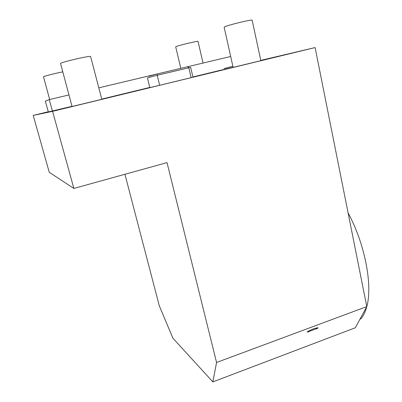 <?xml version="1.0" encoding="UTF-8"?>
<svg xmlns="http://www.w3.org/2000/svg" width="402" height="402" viewBox="0 0 402 402"><rect width="100%" height="100%" fill="white"/><g stroke="black" fill="none" stroke-linecap="round" stroke-linejoin="round"><path stroke-width="0.6" d="M73.867 188.437L49.26 172.312L33.215 115.399L52.572 111.334L73.867 188.437L167.021 162.614L216.557 362.483L366.79 306.595L355.313 327.766L212.854 381.9L172.9 338.182L159.292 305.806L124.932 174.282M52.572 111.334L315.113 47.567L366.79 306.595M216.557 362.483L212.854 381.9M260.787 60.375L315.113 47.567M366.78 306.615C365.413 311.746 363.488 315.791 361.001 318.756L359.991 319.133M348.092 212.874C364.85 243.667 372.885 285.41 366.785 306.585M316.59 328.821L317.816 328.138C318.816 327.424 317.248 327.71 313.108 328.987C308.058 331.243 306.223 332.268 307.62 332.052L308.781 331.761M33.215 115.399L48.295 111.741M72.053 106.5L101.801 99.294L90.611 56.511C90.661 55.36 61.772 62.014 60.546 63.451L72.053 106.5M233.11 67.375L260.853 60.677L252.139 20.17C252.315 19.241 229.512 24.678 225.05 26.632L224.145 27.195L233.11 67.375M52.436 111.063L49.275 99.611L45.351 101.133L48.351 111.937L72.003 106.314M101.751 99.093L149.785 87.43M192.92 76.958L221.095 70.119M233.095 67.295L221.08 70.154M148.851 76.274L157.122 73.963L157.207 75.259L190.669 67.38L192.97 77.189L159.659 85.299L149.83 87.616L147.418 77.862L157.207 75.259L159.659 85.299M49.702 99.51L43.491 76.772C43.908 76.219 55.712 73.199 62.687 71.868M180.81 68.335L175.699 46.848L176.161 46.557C179.046 45.275 198.246 40.723 198.035 41.371L198.04 41.396M49.275 99.611L68.928 94.942M98.807 87.837L156.368 74.154M187.945 66.647L230.683 56.491M157.122 73.963L187.608 66.717L188.804 67.727L191.141 77.656M187.608 66.717L188.94 66.556M317.816 328.138L307.62 332.052M203.05 63.059L198.035 41.371M232.858 66.255L224.045 68.551"/></g></svg>
